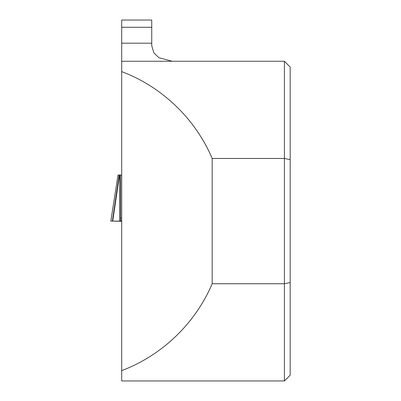 <?xml version="1.0" encoding="UTF-8"?>
<svg xmlns="http://www.w3.org/2000/svg" width="401" height="401" viewBox="0 0 401 401"><rect width="100%" height="100%" fill="white"/><g stroke="black" fill="none" stroke-linecap="round" stroke-linejoin="round"><path stroke-width="0.6" d="M121.698 221.106L110.826 221.106L121.698 221.272L120.576 221.106L120.581 175.006L119.528 175.006L112.726 221.106L119.724 221.106L119.724 175.006M120.581 220.926L121.698 220.926L120.581 220.926L120.581 175.006L121.698 175.006M120.576 221.106L119.724 221.106M112.385 221.106L119.187 175.006L118.039 175.006L110.866 221.106L112.726 221.106M119.187 175.006L119.528 175.006M110.826 221.106L118.039 175.006M121.698 218.034L120.581 218.219L120.581 175.006M121.698 61.263L121.698 43.188L151.748 43.188L151.748 45.714L153.849 52.872L158.891 57.694L172.209 61.263L121.698 61.263L121.698 71.614C161.979 86.751 195.397 118.831 212.169 158.46L284.404 158.46L290.174 159.653L290.174 282.565L284.404 283.753L284.404 380.95L121.698 380.95L121.698 71.614M151.748 20.05L151.748 27.283L121.698 27.283L121.698 20.05L151.748 20.05M151.748 43.188L151.748 27.283M121.698 43.188L121.698 27.283M290.174 159.653L290.174 67.032L284.404 61.263L284.404 283.753L212.169 283.753C195.397 323.381 161.979 355.461 121.698 370.599M212.169 283.753L212.169 158.46M284.404 380.95L290.174 375.181L290.174 282.565M121.698 220.781L120.581 220.781M121.698 221.262L120.631 221.106M284.404 61.263L172.209 61.263"/></g></svg>
